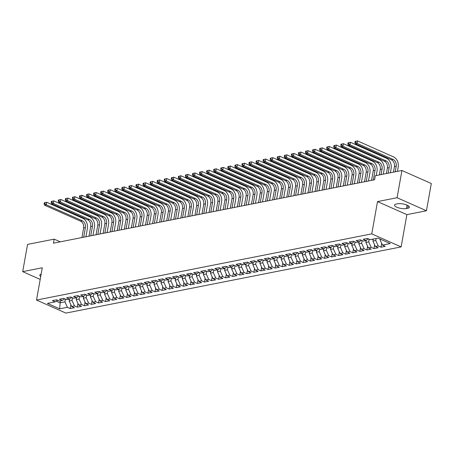 <?xml version="1.0" encoding="UTF-8"?>
<svg xmlns="http://www.w3.org/2000/svg" width="454" height="454" viewBox="0 0 454 454"><rect width="100%" height="100%" fill="white"/><g stroke="black" fill="none" stroke-linecap="round" stroke-linejoin="round"><path stroke-width="0.68" d="M426.448 210.764L397.08 197.723L377.512 201.587L406.88 214.629L426.448 210.764L431.3 183.529L401.932 170.488L375.299 175.743L374.584 179.778L53.464 243.179L54.179 239.144L27.552 244.4L22.7 271.64L40.196 279.409M406.88 214.629L401.132 246.908L65.887 313.095L36.519 300.054L371.764 233.867L401.132 246.908M60.365 300.849L59.644 308.834L67.413 307.296L70.234 308.55L74.473 307.71L71.653 306.461L74.479 305.905L77.293 307.154L81.533 306.319L78.718 305.065L81.544 304.509L84.359 305.758L88.598 304.923L85.778 303.669L88.604 303.113L91.424 304.367L95.663 303.527L92.843 302.279L95.669 301.717L98.49 302.971L102.723 302.131L99.908 300.883L102.735 300.327L105.549 301.575L109.789 300.741L106.974 299.487L109.794 298.931L112.615 300.179L116.854 299.345L114.033 298.091L116.86 297.535L119.68 298.789L123.919 297.949L121.099 296.7L123.925 296.139L126.74 297.393L130.979 296.553L128.164 295.304L130.99 294.748L133.805 295.997L138.044 295.162L135.224 293.908L138.05 293.352L140.871 294.601L145.11 293.766L142.289 292.512L145.115 291.956L147.936 293.21L152.169 292.37L149.355 291.122L152.181 290.56L154.996 291.814L159.235 290.974L156.42 289.726L159.241 289.17L162.061 290.418L166.3 289.584L163.48 288.33L166.306 287.774L169.126 289.022L173.366 288.188L170.545 286.934L173.371 286.378L176.186 287.632L180.425 286.792L177.61 285.543L180.437 284.981L183.251 286.236L187.491 285.396L184.67 284.147L187.496 283.591L190.317 284.84L194.556 284.005L191.736 282.751L194.562 282.195L197.382 283.444L201.616 282.609L198.801 281.355L201.627 280.799L204.442 282.053L208.681 281.213L205.866 279.965L208.687 279.403L211.507 280.657L215.746 279.817L212.926 278.569L215.752 278.013L218.573 279.261L222.812 278.427L219.991 277.173L222.818 276.617L225.632 277.865L229.872 277.031L227.057 275.777L229.883 275.22L232.698 276.475L236.937 275.635L234.116 274.386L236.943 273.824L239.763 275.079L244.002 274.239L241.182 272.99L244.008 272.434L246.828 273.683L251.062 272.848L248.247 271.594L251.073 271.038L253.888 272.286L258.127 271.452L255.313 270.198L258.133 269.642L260.954 270.896L265.193 270.056L262.372 268.808L265.198 268.246L268.019 269.5L272.258 268.66L269.438 267.412L272.264 266.856L275.079 268.104L279.318 267.27L276.503 266.016L279.329 265.459L282.144 266.708L286.383 265.874L283.563 264.62L286.389 264.063L289.209 265.318L293.449 264.478L290.628 263.229L293.454 262.667L296.275 263.922L300.508 263.082L297.693 261.833L300.52 261.277L303.334 262.526L307.574 261.691L304.759 260.437L307.579 259.881L310.4 261.129L314.639 260.295L311.819 259.041L314.645 258.485L317.465 259.739L321.704 258.899L318.884 257.651L321.71 257.089L324.525 258.343L328.764 257.503L325.949 256.255L328.775 255.698L331.59 256.947L335.829 256.113L333.009 254.859L335.835 254.302L338.656 255.551L342.895 254.717L340.074 253.463L342.901 252.906L345.721 254.161L349.955 253.321L347.14 252.072L349.966 251.51L352.781 252.764L357.02 251.925L354.205 250.676L357.026 250.12L359.846 251.368L364.085 250.534L361.265 249.28L364.091 248.724L366.911 249.972L371.151 249.138L368.33 247.884L371.156 247.328L373.971 248.582L378.21 247.742L375.396 246.494L378.222 245.932L381.037 247.186L385.276 246.346L382.455 245.098L380.004 239.65L380.985 239.457M59.644 308.834L47.42 303.403L55.189 301.87L57.624 300.23M382.455 245.098L390.23 243.565L378.006 238.134L370.231 239.667L367.417 238.418L363.177 239.252L365.998 240.507L363.172 241.063L360.351 239.814L356.112 240.648L358.932 241.903L356.106 242.459L353.286 241.205L349.052 242.044L351.867 243.293L349.041 243.855L346.226 242.601L341.987 243.44L344.802 244.689L341.981 245.245L339.161 243.997L334.921 244.831L337.742 246.085L334.916 246.641L332.095 245.393L327.856 246.227L330.677 247.481L327.85 248.037L325.036 246.783L320.796 247.623L323.611 248.871L320.785 249.433L317.97 248.179L313.731 249.019L316.551 250.268L313.725 250.824L310.905 249.575L306.666 250.409L309.486 251.664L306.66 252.22L303.839 250.971L299.606 251.805L302.421 253.06L299.595 253.616L296.78 252.362L292.541 253.201L295.355 254.45L292.535 255.012L289.714 253.758L285.475 254.598L288.296 255.846L285.47 256.402L282.649 255.154L278.41 255.988L281.23 257.242L278.404 257.798L275.589 256.55L271.35 257.384L274.165 258.638L271.339 259.194L268.524 257.94L264.285 258.78L267.105 260.029L264.279 260.59L261.459 259.336L257.219 260.176L260.04 261.425L257.214 261.981L254.393 260.732L250.16 261.566L252.974 262.821L250.148 263.377L247.334 262.128L243.094 262.962L245.909 264.217L243.089 264.773L240.268 263.519L236.029 264.359L238.849 265.607L236.023 266.169L233.203 264.915L228.964 265.755L231.784 267.003L228.958 267.559L226.143 266.311L221.904 267.145L224.719 268.399L221.893 268.955L219.078 267.707L214.838 268.541L217.659 269.795L214.833 270.351L212.012 269.097L207.773 269.937L210.594 271.186L207.767 271.747L204.947 270.493L200.713 271.333L203.528 272.582L200.702 273.138L197.887 271.889L193.648 272.723L196.463 273.978L193.642 274.534L190.822 273.285L186.583 274.12L189.403 275.374L186.577 275.93L183.757 274.676L179.517 275.516L182.338 276.764L179.512 277.326L176.697 276.072L172.458 276.912L175.272 278.16L172.446 278.716L169.631 277.468L165.392 278.302L168.213 279.556L165.387 280.112L162.566 278.864L158.327 279.698L161.147 280.952L158.321 281.508L155.501 280.254L151.267 281.094L154.082 282.343L151.256 282.904L148.441 281.65L144.202 282.49L147.017 283.739L144.196 284.295L141.376 283.046L137.136 283.881L139.957 285.135L137.131 285.691L134.31 284.442L130.071 285.277L132.891 286.531L130.065 287.087L127.251 285.833L123.011 286.673L125.826 287.921L123 288.483L120.185 287.229L115.946 288.069L118.766 289.317L115.94 289.873L113.12 288.625L108.881 289.459L111.701 290.713L108.875 291.269L106.054 290.021L101.821 290.855L104.636 292.109L101.809 292.665L98.995 291.411L94.755 292.251L97.57 293.5L94.75 294.061L91.929 292.807L87.69 293.647L90.511 294.896L87.684 295.452L84.864 294.203L80.625 295.038L83.445 296.292L80.619 296.848L77.804 295.599L73.565 296.434L76.38 297.688L73.554 298.244L70.739 296.99L66.5 297.83L69.32 299.078L66.494 299.64L63.674 298.386L59.434 299.226L62.255 300.474L59.429 301.03L56.608 299.782L52.375 300.616L55.189 301.87M376.116 238.509L375.764 240.489L372.938 241.046L373.29 239.065M378.222 245.932L375.764 240.489M375.396 246.494L372.938 241.046M369.176 239.201L368.699 241.886L365.873 242.442L366.247 240.336M371.156 247.328L368.699 241.886M368.33 247.884L365.873 242.442M365.998 240.507L368.427 238.866M362.116 240.597L361.634 243.276L358.808 243.838L359.188 241.732M364.091 248.724L361.634 243.276M361.265 249.28L358.808 243.838M358.932 241.903L361.361 240.262M355.051 241.988L354.574 244.672L351.748 245.228L352.122 243.123M357.026 250.12L354.574 244.672M354.205 250.676L351.748 245.228M351.867 243.293L354.302 241.659M347.985 243.384L347.509 246.068L344.682 246.624L345.057 244.519M349.966 251.51L347.509 246.068M347.14 252.072L344.682 246.624M344.802 244.689L347.236 243.049M340.92 244.78L340.443 247.464L337.617 248.02L337.992 245.915M342.901 252.906L340.443 247.464M340.074 253.463L337.617 248.02M337.742 246.085L340.171 244.445M333.86 246.176L333.384 248.854L330.557 249.416L330.932 247.311M335.835 254.302L333.384 248.854M333.009 254.859L330.557 249.416M330.677 247.481L333.105 245.841M326.795 247.566L326.318 250.25L323.492 250.807L323.867 248.701M328.775 255.698L326.318 250.25M325.949 256.255L323.492 250.807M323.611 248.871L326.046 247.237M319.729 248.962L319.253 251.647L316.427 252.203L316.801 250.097M321.71 257.089L319.253 251.647M318.884 257.651L316.427 252.203M316.551 250.268L318.98 248.627M312.67 250.358L312.187 253.043L309.361 253.599L309.741 251.493M314.645 258.485L312.187 253.043M311.819 259.041L309.361 253.599M309.486 251.664L311.915 250.023M305.604 251.754L305.128 254.433L302.302 254.995L302.676 252.884M307.579 259.881L305.128 254.433M304.759 260.437L302.302 254.995M302.421 253.06L304.855 251.42M298.539 253.145L298.062 255.829L295.236 256.385L295.611 254.28M300.52 261.277L298.062 255.829M297.693 261.833L295.236 256.385M295.355 254.45L297.79 252.816M291.474 254.541L290.997 257.225L288.171 257.781L288.545 255.676M293.454 262.667L290.997 257.225M290.628 263.229L288.171 257.781M288.296 255.846L290.725 254.206M284.414 255.937L283.937 258.621L281.111 259.177L281.486 257.072M286.389 264.063L283.937 258.621M283.563 264.62L281.111 259.177M281.23 257.242L283.659 255.602M277.349 257.333L276.872 260.011L274.046 260.573L274.42 258.462M279.329 265.459L276.872 260.011M276.503 266.016L274.046 260.573M274.165 258.638L276.599 256.998M270.283 258.723L269.807 261.408L266.98 261.964L267.355 259.858M272.264 266.856L269.807 261.408M269.438 267.412L266.98 261.964M267.105 260.029L269.534 258.394M263.224 260.119L262.741 262.804L259.915 263.36L260.295 261.254M265.198 268.246L262.741 262.804M262.372 268.808L259.915 263.36M260.04 261.425L262.469 259.784M256.158 261.515L255.681 264.2L252.855 264.756L253.23 262.65M258.133 269.642L255.681 264.2M255.313 270.198L252.855 264.756M252.974 262.821L255.409 261.181M249.093 262.911L248.616 265.59L245.79 266.152L246.164 264.041M251.073 271.038L248.616 265.59M248.247 271.594L245.79 266.152M245.909 264.217L248.344 262.577M242.027 264.302L241.551 266.986L238.725 267.542L239.099 265.437M244.008 272.434L241.551 266.986M241.182 272.99L238.725 267.542M238.849 265.607L241.278 263.973M234.968 265.698L234.485 268.382L231.665 268.938L232.039 266.833M236.943 273.824L234.485 268.382M234.116 274.386L231.665 268.938M231.784 267.003L234.213 265.363M227.902 267.094L227.426 269.778L224.599 270.334L224.974 268.229M229.883 275.22L227.426 269.778M227.057 275.777L224.599 270.334M224.719 268.399L227.153 266.759M220.837 268.484L220.36 271.169L217.534 271.73L217.909 269.619M222.818 276.617L220.36 271.169M219.991 277.173L217.534 271.73M217.659 269.795L220.088 268.155M213.777 269.88L213.295 272.565L210.469 273.121L210.849 271.015M215.752 278.013L213.295 272.565M212.926 278.569L210.469 273.121M210.594 271.186L213.022 269.551M206.712 271.276L206.235 273.961L203.409 274.517L203.784 272.411M208.687 279.403L206.235 273.961M205.866 279.965L203.409 274.517M203.528 272.582L205.963 270.942M199.647 272.672L199.17 275.357L196.344 275.913L196.718 273.807M201.627 280.799L199.17 275.357M198.801 281.355L196.344 275.913M196.463 273.978L198.897 272.338M192.581 274.063L192.104 276.747L189.278 277.309L189.653 275.198M194.562 282.195L192.104 276.747M191.736 282.751L189.278 277.309M189.403 275.374L191.832 273.734M185.521 275.459L185.039 278.143L182.219 278.699L182.593 276.594M187.496 283.591L185.039 278.143M184.67 284.147L182.219 278.699M182.338 276.764L184.767 275.124M178.456 276.855L177.979 279.539L175.153 280.095L175.528 277.99M180.437 284.981L177.979 279.539M177.61 285.543L175.153 280.095M175.272 278.16L177.707 276.52M171.391 278.251L170.914 280.935L168.088 281.491L168.462 279.386M173.371 286.378L170.914 280.935M170.545 286.934L168.088 281.491M168.213 279.556L170.642 277.916M164.331 279.641L163.849 282.326L161.022 282.887L161.403 280.776M166.306 287.774L163.849 282.326M163.48 288.33L161.022 282.887M161.147 280.952L163.576 279.312M157.266 281.037L156.789 283.722L153.963 284.278L154.337 282.172M159.241 289.17L156.789 283.722M156.42 289.726L153.963 284.278M154.082 282.343L156.517 280.703M150.2 282.433L149.724 285.118L146.897 285.674L147.272 283.568M152.181 290.56L149.724 285.118M149.355 291.122L146.897 285.674M147.017 283.739L149.451 282.099M143.135 283.829L142.658 286.514L139.832 287.07L140.207 284.964M145.115 291.956L142.658 286.514M142.289 292.512L139.832 287.07M139.957 285.135L142.386 283.495M136.075 285.22L135.593 287.904L132.772 288.466L133.147 286.355M138.05 293.352L135.593 287.904M135.224 293.908L132.772 288.466M132.891 286.531L135.32 284.891M129.01 286.616L128.533 289.3L125.707 289.856L126.081 287.751M130.99 294.748L128.533 289.3M128.164 295.304L125.707 289.856M125.826 287.921L128.261 286.281M121.944 288.012L121.468 290.696L118.642 291.252L119.016 289.147M123.925 296.139L121.468 290.696M121.099 296.7L118.642 291.252M118.766 289.317L121.195 287.677M114.885 289.408L114.402 292.092L111.576 292.648L111.956 290.543M116.86 297.535L114.402 292.092M114.033 298.091L111.576 292.648M111.701 290.713L114.13 289.073M107.819 290.798L107.343 293.483L104.516 294.044L104.891 291.933M109.794 298.931L107.343 293.483M106.974 299.487L104.516 294.044M104.636 292.109L107.07 290.469M100.754 292.194L100.277 294.879L97.451 295.435L97.826 293.329M102.735 300.327L100.277 294.879M99.908 300.883L97.451 295.435M97.57 293.5L100.005 291.86M93.689 293.59L93.212 296.275L90.386 296.831L90.76 294.725M95.669 301.717L93.212 296.275M92.843 302.279L90.386 296.831M90.511 294.896L92.939 293.256M86.629 294.986L86.147 297.671L83.326 298.227L83.701 296.121M88.604 303.113L86.147 297.671M85.778 303.669L83.326 298.227M83.445 296.292L85.874 294.652M79.563 296.377L79.087 299.061L76.261 299.623L76.635 297.512M81.544 304.509L79.087 299.061M78.718 305.065L76.261 299.623M76.38 297.688L78.814 296.048M72.498 297.773L72.021 300.457L69.195 301.013L69.57 298.908M74.479 305.905L72.021 300.457M71.653 306.461L69.195 301.013M69.32 299.078L71.749 297.438M65.438 299.169L64.956 301.853L60.013 302.829L56.245 301.155M67.413 307.296L64.956 301.853M62.255 300.474L64.684 298.834M397.08 197.723L401.932 170.488M36.519 300.054L42.267 267.775L22.7 271.64M377.512 201.587L371.764 233.867M60.251 241.84L54.179 239.144M380.106 239.071L380.004 239.65M41.127 274.171A6.895 2.134 -169.9 0 0 39.776 275.135A6.895 2.134 -169.9 0 0 40.712 276.509M407.664 208.312A6.895 2.134 -169.9 0 0 409.372 207.268A6.895 2.134 -169.9 0 0 405.172 204.47A6.895 2.134 -169.9 0 0 397.5 203.801L396.229 204.056A6.895 2.134 -169.9 0 0 394.52 205.1A6.895 2.134 -169.9 0 0 398.714 207.898A6.895 2.134 -169.9 0 0 406.387 208.568L407.664 208.312L408.129 205.696M70.234 308.55L70.903 304.793M77.293 307.154L77.963 303.397M84.359 305.758L85.029 302.006M91.424 304.367L92.094 300.61M98.49 302.971L99.154 299.214M105.549 301.575L106.219 297.818M112.615 300.179L113.284 296.428M119.68 298.789L120.35 295.032M126.74 297.393L127.409 293.636M133.805 295.997L134.475 292.24M140.871 294.601L141.54 290.849M147.936 293.21L148.6 289.453M154.996 291.814L155.665 288.057M162.061 290.418L162.731 286.661M169.126 289.022L169.796 285.271M176.186 287.632L176.856 283.875M183.251 286.236L183.921 282.479M190.317 284.84L190.986 281.088M197.382 283.444L198.046 279.692M204.442 282.053L205.112 278.296M211.507 280.657L212.177 276.9M218.573 279.261L219.242 275.51M225.632 277.865L226.302 274.114M232.698 276.475L233.367 272.718M239.763 275.079L240.433 271.322M246.828 273.683L247.492 269.931M253.888 272.286L254.558 268.535M260.954 270.896L261.623 267.139M268.019 269.5L268.689 265.743M275.079 268.104L275.748 264.353M282.144 266.708L282.814 262.957M289.209 265.318L289.879 261.561M296.275 263.922L296.939 260.165M303.334 262.526L304.004 258.774M310.4 261.129L311.069 257.378M317.465 259.739L318.135 255.982M324.525 258.343L325.195 254.586M331.59 256.947L332.26 253.196M338.656 255.551L339.325 251.8M345.721 254.161L346.385 250.404M352.781 252.764L353.45 249.008M359.846 251.368L360.516 247.617M366.911 249.972L367.581 246.221M373.971 248.582L374.641 244.825M381.037 247.186L381.706 243.429M69.456 299.566L68.327 299.288A2.855 2.122 -101.2 0 1 68.304 299.277M44.305 202.807L44.123 203.818L44.833 203.676L45.008 202.666L44.305 202.807L46.705 202.263L82.781 218.283A8.081 6.015 -101.2 0 1 87.389 228.493L85.914 236.772M81.93 237.561L83.638 227.959A5.386 4.007 78.8 0 0 80.568 221.155L44.492 205.134L46.257 204.788L44.833 203.676M83.695 237.209L85.403 227.613A5.386 4.007 78.8 0 0 82.333 220.809L46.257 204.788L46.705 202.263L45.008 202.666M44.123 203.818L44.492 205.134M76.516 298.17L75.387 297.892A2.855 2.122 -101.2 0 1 75.37 297.886M51.364 201.411L51.189 202.422L51.892 202.28L52.074 201.275L51.364 201.411L53.771 200.872L89.847 216.893A8.081 6.015 -101.2 0 1 94.455 227.102L92.979 235.376M88.99 236.165L90.704 226.569A5.386 4.007 78.8 0 0 87.633 219.759L51.557 203.738L53.322 203.392L51.892 202.28M90.76 235.813L92.468 226.217A5.386 4.007 78.8 0 0 89.398 219.413L53.322 203.392L53.771 200.872L52.074 201.275M51.189 202.422L51.557 203.738M83.581 296.78L82.452 296.502A2.855 2.122 -101.2 0 1 82.435 296.49M58.43 200.015L58.254 201.026L58.958 200.889L59.139 199.879L58.43 200.015L60.836 199.476L96.912 215.497A8.081 6.015 -101.2 0 1 101.514 225.706L100.039 233.986M96.055 234.769L97.763 225.173A5.386 4.007 78.8 0 0 94.693 218.368L58.617 202.348L60.382 201.996L58.958 200.889M97.82 234.423L99.534 224.826A5.386 4.007 78.8 0 0 96.464 218.016L60.382 201.996L60.836 199.476L59.139 199.879M58.254 201.026L58.617 202.348M90.647 295.384L89.517 295.106A2.855 2.122 -101.2 0 1 89.5 295.094M65.495 198.625L65.314 199.635L66.023 199.493L66.199 198.483L65.495 198.625L67.896 198.08L103.972 214.101A8.081 6.015 -101.2 0 1 108.58 224.31L107.104 232.59M103.12 233.373L104.829 223.777A5.386 4.007 78.8 0 0 101.758 216.972L65.682 200.952L67.447 200.606L66.023 199.493M104.885 233.027L106.594 223.43A5.386 4.007 78.8 0 0 103.523 216.62L67.447 200.606L67.896 198.08L66.199 198.483M65.314 199.635L65.682 200.952M97.706 293.988L96.583 293.71A2.855 2.122 -101.2 0 1 96.56 293.698M72.561 197.229L72.379 198.239L73.083 198.097L73.264 197.087L72.561 197.229L74.961 196.684L111.037 212.705A8.081 6.015 -101.2 0 1 115.645 222.914L114.17 231.194M110.186 231.983L111.894 222.381A5.386 4.007 78.8 0 0 108.824 215.576L72.748 199.556L74.513 199.21L73.083 198.097M111.951 231.631L113.659 222.034A5.386 4.007 78.8 0 0 110.589 215.23L74.513 199.21L74.961 196.684L73.264 197.087M72.379 198.239L72.748 199.556M104.772 292.592L103.643 292.314A2.855 2.122 -101.2 0 1 103.626 292.308M79.62 195.833L79.444 196.843L80.148 196.701L80.33 195.697L79.62 195.833L82.026 195.294L118.102 211.314A8.081 6.015 -101.2 0 1 122.705 221.524L121.235 229.798M117.245 230.587L118.959 220.99A5.386 4.007 78.8 0 0 115.889 214.18L79.808 198.165L81.578 197.813L80.148 196.701M119.016 230.235L120.724 220.638A5.386 4.007 78.8 0 0 117.654 213.834L81.578 197.813L82.026 195.294L80.33 195.697M79.444 196.843L79.808 198.165M111.837 291.201L110.708 290.923A2.855 2.122 -101.2 0 1 110.691 290.912M86.686 194.443L86.504 195.447L87.213 195.311L87.395 194.301L86.686 194.443L89.086 193.898L125.168 209.918A8.081 6.015 -101.2 0 1 129.77 220.128L128.295 228.407M124.311 229.191L126.019 219.594A5.386 4.007 78.8 0 0 122.949 212.79L86.873 196.769L88.638 196.417L87.213 195.311M126.076 228.844L127.784 219.248A5.386 4.007 78.8 0 0 124.714 212.438L88.638 196.417L89.086 193.898L87.395 194.301M86.504 195.447L86.873 196.769M118.903 289.805L117.773 289.527A2.855 2.122 -101.2 0 1 117.751 289.516M93.751 193.046L93.569 194.057L94.279 193.915L94.455 192.905L93.751 193.046L96.152 192.502L132.227 208.522A8.081 6.015 -101.2 0 1 136.836 218.732L135.36 227.011M131.376 227.794L133.084 218.198A5.386 4.007 78.8 0 0 130.014 211.394L93.938 195.373L95.703 195.027L94.279 193.915M133.141 227.448L134.849 217.852A5.386 4.007 78.8 0 0 131.779 211.042L95.703 195.027L96.152 192.502L94.455 192.905M93.569 194.057L93.938 195.373M124.833 288.131A2.855 2.122 -101.2 0 1 124.816 288.12L125.962 288.409M100.816 191.65L100.635 192.661L101.338 192.519L101.52 191.509L100.816 191.65L103.217 191.106L139.293 207.126A8.081 6.015 -101.2 0 1 143.901 217.335L142.425 225.615M138.436 226.404L140.15 216.802A5.386 4.007 78.8 0 0 137.08 209.998L101.004 193.977L102.769 193.631L101.338 192.519M140.207 226.052L141.915 216.456A5.386 4.007 78.8 0 0 138.845 209.652L102.769 193.631L103.217 191.106L101.52 191.509M100.635 192.661L101.004 193.977M131.898 286.735A2.855 2.122 -101.2 0 1 131.881 286.729L133.028 287.013M107.876 190.254L107.7 191.265L108.404 191.123L108.585 190.118L107.876 190.254L110.282 189.715L146.358 205.736A8.081 6.015 -101.2 0 1 150.961 215.945L149.485 224.219M145.501 225.008L147.209 215.412A5.386 4.007 78.8 0 0 144.139 208.602L108.063 192.587L109.828 192.235L108.404 191.123M147.266 224.656L148.98 215.06A5.386 4.007 78.8 0 0 145.91 208.255L109.828 192.235L110.282 189.715L108.585 190.118M107.7 191.265L108.063 192.587M138.964 285.345A2.855 2.122 -101.2 0 1 138.947 285.333L140.093 285.623M114.941 188.864L114.76 189.868L115.469 189.732L115.645 188.722L114.941 188.864L117.342 188.319L153.418 204.34A8.081 6.015 -101.2 0 1 158.026 214.549L156.551 222.829M152.567 223.612L154.275 214.016A5.386 4.007 78.8 0 0 151.205 207.211L115.129 191.191L116.894 190.839L115.469 189.732M154.332 223.266L156.04 213.669A5.386 4.007 78.8 0 0 152.97 206.859L116.894 190.839L117.342 188.319L115.645 188.722M114.76 189.868L115.129 191.191M146.029 283.949A2.855 2.122 -101.2 0 1 146.006 283.937L147.153 284.227M122.007 187.468L121.825 188.478L122.529 188.336L122.711 187.326L122.007 187.468L124.407 186.923L160.483 202.944A8.081 6.015 -101.2 0 1 165.091 213.153L163.616 221.433M159.632 222.216L161.34 212.62A5.386 4.007 78.8 0 0 158.27 205.815L122.194 189.795L123.959 189.449L122.529 188.336M161.397 221.87L163.105 212.273A5.386 4.007 78.8 0 0 160.035 205.463L123.959 189.449L124.407 186.923L122.711 187.326M121.825 188.478L122.194 189.795M153.089 282.553A2.855 2.122 -101.2 0 1 153.072 282.547L154.218 282.831M129.067 186.072L128.891 187.082L129.594 186.94L129.776 185.93L129.067 186.072L131.473 185.527L167.549 201.548A8.081 6.015 -101.2 0 1 172.151 211.757L170.681 220.037M166.692 220.826L168.406 211.224A5.386 4.007 78.8 0 0 165.335 204.419L129.254 188.399L131.024 188.052L129.594 186.94M168.462 220.474L170.171 210.877A5.386 4.007 78.8 0 0 167.1 204.073L131.024 188.052L131.473 185.527L129.776 185.93M128.891 187.082L129.254 188.399M161.284 281.435L160.154 281.157A2.855 2.122 -101.2 0 1 160.137 281.151M136.132 184.676L135.95 185.686L136.66 185.544L136.841 184.54L136.132 184.676L138.532 184.137L174.614 200.157A8.081 6.015 -101.2 0 1 179.216 210.367L177.741 218.641M173.757 219.43L175.465 209.833A5.386 4.007 78.8 0 0 172.395 203.023L136.319 187.008L138.084 186.656L136.66 185.544M175.522 219.083L177.23 209.481A5.386 4.007 78.8 0 0 174.16 202.677L138.084 186.656L138.532 184.137L136.841 184.54M135.95 185.686L136.319 187.008M168.349 280.044L167.22 279.766A2.855 2.122 -101.2 0 1 167.197 279.755M143.197 183.285L143.016 184.29L143.725 184.154L143.901 183.144L143.197 183.285L145.598 182.741L181.674 198.761A8.081 6.015 -101.2 0 1 186.282 208.971L184.806 217.25M180.823 218.034L182.531 208.437A5.386 4.007 78.8 0 0 179.461 201.633L143.385 185.612L145.149 185.26L143.725 184.154M182.587 217.687L184.296 208.091A5.386 4.007 78.8 0 0 181.225 201.281L145.149 185.26L145.598 182.741L143.901 183.144M143.016 184.29L143.385 185.612M175.409 278.648L174.279 278.37A2.855 2.122 -101.2 0 1 174.262 278.359M150.263 181.889L150.081 182.9L150.785 182.758L150.966 181.748L150.263 181.889L152.663 181.345L188.739 197.365A8.081 6.015 -101.2 0 1 193.347 207.574L191.872 215.854M187.882 216.637L189.596 207.041A5.386 4.007 78.8 0 0 186.526 200.237L150.45 184.216L152.215 183.87L150.785 182.758M189.653 216.291L191.361 206.695A5.386 4.007 78.8 0 0 188.291 199.885L152.215 183.87L152.663 181.345L150.966 181.748M150.081 182.9L150.45 184.216M182.474 277.252L181.345 276.974A2.855 2.122 -101.2 0 1 181.328 276.968M157.322 180.493L157.146 181.504L157.85 181.362L158.032 180.352L157.322 180.493L159.729 179.949L195.805 195.969A8.081 6.015 -101.2 0 1 200.407 206.178L198.931 214.458M194.948 215.247L196.656 205.651A5.386 4.007 78.8 0 0 193.586 198.841L157.51 182.82L159.275 182.474L157.85 181.362M196.713 214.895L198.426 205.299A5.386 4.007 78.8 0 0 195.356 198.494L159.275 182.474L159.729 179.949L158.032 180.352M157.146 181.504L157.51 182.82M189.539 275.856L188.41 275.578A2.855 2.122 -101.2 0 1 188.393 275.572M164.388 179.097L164.206 180.107L164.916 179.966L165.091 178.961L164.388 179.097L166.788 178.558L202.864 194.579A8.081 6.015 -101.2 0 1 207.472 204.788L205.997 213.062M202.013 213.851L203.721 204.255A5.386 4.007 78.8 0 0 200.651 197.445L164.575 181.43L166.34 181.078L164.916 179.966M203.778 213.505L205.486 203.903A5.386 4.007 78.8 0 0 202.416 197.098L166.34 181.078L166.788 178.558L165.091 178.961M164.206 180.107L164.575 181.43M196.599 274.466L195.475 274.188A2.855 2.122 -101.2 0 1 195.453 274.176M171.453 177.707L171.272 178.711L171.975 178.575L172.157 177.565L171.453 177.707L173.854 177.162L209.93 193.183A8.081 6.015 -101.2 0 1 214.538 203.392L213.062 211.672M209.078 212.455L210.787 202.859A5.386 4.007 78.8 0 0 207.716 196.054L171.64 180.034L173.405 179.682L171.975 178.575M210.843 212.109L212.551 202.512A5.386 4.007 78.8 0 0 209.481 195.702L173.405 179.682L173.854 177.162L172.157 177.565M171.272 178.711L171.64 180.034M203.664 273.07L202.535 272.792A2.855 2.122 -101.2 0 1 202.518 272.78M178.513 176.311L178.337 177.321L179.041 177.179L179.222 176.169L178.513 176.311L180.919 175.766L216.995 191.787A8.081 6.015 -101.2 0 1 221.597 201.996L220.128 210.276M216.138 211.059L217.852 201.463A5.386 4.007 78.8 0 0 214.782 194.658L178.7 178.638L180.471 178.291L179.041 177.179M217.909 210.713L219.617 201.116A5.386 4.007 78.8 0 0 216.547 194.306L180.471 178.291L180.919 175.766L179.222 176.169M178.337 177.321L178.7 178.638M210.73 271.674L209.6 271.396A2.855 2.122 -101.2 0 1 209.583 271.39M185.578 174.915L185.397 175.925L186.106 175.783L186.288 174.773L185.578 174.915L187.979 174.37L224.06 190.391A8.081 6.015 -101.2 0 1 228.663 200.6L227.187 208.88M223.203 209.669L224.912 200.072A5.386 4.007 78.8 0 0 221.841 193.262L185.765 177.242L187.53 176.895L186.106 175.783M224.968 209.317L226.677 199.72A5.386 4.007 78.8 0 0 223.606 192.916L187.53 176.895L187.979 174.37L186.288 174.773M185.397 175.925L185.765 177.242M217.795 270.278L216.666 269.999A2.855 2.122 -101.2 0 1 216.643 269.994M192.644 173.519L192.462 174.529L193.171 174.387L193.347 173.383L192.644 173.519L195.044 172.98L231.12 189A8.081 6.015 -101.2 0 1 235.728 199.21L234.253 207.484M230.269 208.273L231.977 198.676A5.386 4.007 78.8 0 0 228.907 191.866L192.831 175.851L194.596 175.499L193.171 174.387M232.034 207.926L233.742 198.324A5.386 4.007 78.8 0 0 230.672 191.52L194.596 175.499L195.044 172.98L193.347 173.383M192.462 174.529L192.831 175.851M224.855 268.887L223.726 268.609A2.855 2.122 -101.2 0 1 223.708 268.598M199.709 172.128L199.527 173.133L200.231 172.997L200.413 171.987L199.709 172.128L202.109 171.584L238.185 187.604A8.081 6.015 -101.2 0 1 242.794 197.813L241.318 206.093M237.328 206.876L239.042 197.28A5.386 4.007 78.8 0 0 235.972 190.476L199.896 174.455L201.661 174.103L200.231 172.997M239.099 206.53L240.807 196.934A5.386 4.007 78.8 0 0 237.737 190.124L201.661 174.103L202.109 171.584L200.413 171.987M199.527 173.133L199.896 174.455M231.92 267.491L230.791 267.213A2.855 2.122 -101.2 0 1 230.774 267.202M206.769 170.732L206.593 171.743L207.296 171.601L207.478 170.591L206.769 170.732L209.175 170.188L245.251 186.208A8.081 6.015 -101.2 0 1 249.853 196.417L248.378 204.697M244.394 205.48L246.102 195.884A5.386 4.007 78.8 0 0 243.032 189.08L206.956 173.059L208.721 172.713L207.296 171.601M246.159 205.134L247.873 195.538A5.386 4.007 78.8 0 0 244.802 188.728L208.721 172.713L209.175 170.188L207.478 170.591M206.593 171.743L206.956 173.059M238.986 266.095L237.856 265.817A2.855 2.122 -101.2 0 1 237.839 265.811M213.834 169.336L213.652 170.346L214.362 170.205L214.538 169.194L213.834 169.336L216.235 168.792L252.311 184.812A8.081 6.015 -101.2 0 1 256.919 195.021L255.443 203.301M251.459 204.09L253.167 194.494A5.386 4.007 78.8 0 0 250.097 187.684L214.021 171.663L215.786 171.317L214.362 170.205M253.224 203.738L254.932 194.142A5.386 4.007 78.8 0 0 251.862 187.337L215.786 171.317L216.235 168.792L214.538 169.194M213.652 170.346L214.021 171.663M246.045 264.699L244.922 264.421A2.855 2.122 -101.2 0 1 244.899 264.415M220.899 167.94L220.718 168.95L221.421 168.809L221.603 167.804L220.899 167.94L223.3 167.401L259.376 183.422A8.081 6.015 -101.2 0 1 263.984 193.631L262.508 201.905M258.525 202.694L260.233 193.098A5.386 4.007 78.8 0 0 257.163 186.288L221.087 170.273L222.852 169.921L221.421 168.809M260.29 202.348L261.998 192.746A5.386 4.007 78.8 0 0 258.928 185.941L222.852 169.921L223.3 167.401L221.603 167.804M220.718 168.95L221.087 170.273M253.111 263.309L251.981 263.031A2.855 2.122 -101.2 0 1 251.964 263.019M227.959 166.55L227.783 167.554L228.487 167.418L228.668 166.408L227.959 166.55L230.365 166.005L266.441 182.026A8.081 6.015 -101.2 0 1 271.044 192.235L269.574 200.515M265.584 201.298L267.298 191.702A5.386 4.007 78.8 0 0 264.228 184.897L228.146 168.877L229.917 168.525L228.487 167.418M267.355 200.952L269.063 191.355A5.386 4.007 78.8 0 0 265.993 184.545L229.917 168.525L230.365 166.005L228.668 166.408M227.783 167.554L228.146 168.877M260.176 261.913L259.047 261.635A2.855 2.122 -101.2 0 1 259.03 261.623M235.024 165.154L234.843 166.164L235.552 166.022L235.734 165.012L235.024 165.154L237.425 164.609L273.507 180.63A8.081 6.015 -101.2 0 1 278.109 190.839L276.634 199.119M272.65 199.902L274.358 190.305A5.386 4.007 78.8 0 0 271.288 183.501L235.212 167.481L236.977 167.134L235.552 166.022M274.415 199.556L276.123 189.959A5.386 4.007 78.8 0 0 273.053 183.155L236.977 167.134L237.425 164.609L235.734 165.012M234.843 166.164L235.212 167.481M266.112 260.238A2.855 2.122 -101.2 0 1 266.089 260.233L267.241 260.517M242.09 163.758L241.908 164.768L242.618 164.626L242.794 163.616L242.09 163.758L244.49 163.213L280.566 179.234A8.081 6.015 -101.2 0 1 285.174 189.443L283.699 197.723M279.715 198.512L281.423 188.915A5.386 4.007 78.8 0 0 278.353 182.105L242.277 166.085L244.042 165.738L242.618 164.626M281.48 198.16L283.188 188.563A5.386 4.007 78.8 0 0 280.118 181.759L244.042 165.738L244.49 163.213L242.794 163.616M241.908 164.768L242.277 166.085M273.172 258.842A2.855 2.122 -101.2 0 1 273.155 258.837L274.301 259.126M249.155 162.362L248.974 163.372L249.677 163.236L249.859 162.226L249.155 162.362L251.556 161.823L287.632 177.843A8.081 6.015 -101.2 0 1 292.24 188.052L290.764 196.327M286.775 197.115L288.489 187.519A5.386 4.007 78.8 0 0 285.418 180.709L249.342 164.694L251.107 164.342L249.677 163.236M288.545 196.769L290.254 187.167A5.386 4.007 78.8 0 0 287.183 180.363L251.107 164.342L251.556 161.823L249.859 162.226M248.974 163.372L249.342 164.694M280.237 257.452A2.855 2.122 -101.2 0 1 280.22 257.441L281.367 257.73M256.215 160.971L256.039 161.976L256.743 161.84L256.924 160.829L256.215 160.971L258.621 160.427L294.697 176.447A8.081 6.015 -101.2 0 1 299.299 186.656L297.824 194.936M293.84 195.719L295.548 186.123A5.386 4.007 78.8 0 0 292.478 179.319L256.402 163.298L258.167 162.946L256.743 161.84M295.605 195.373L297.319 185.777A5.386 4.007 78.8 0 0 294.249 178.967L258.167 162.946L258.621 160.427L256.924 160.829M256.039 161.976L256.402 163.298M287.303 256.056A2.855 2.122 -101.2 0 1 287.286 256.045L288.432 256.334M263.28 159.575L263.099 160.585L263.808 160.444L263.984 159.433L263.28 159.575L265.681 159.031L301.757 175.051A8.081 6.015 -101.2 0 1 306.365 185.26L304.889 193.54M300.906 194.323L302.614 184.727A5.386 4.007 78.8 0 0 299.544 177.923L263.468 161.902L265.232 161.556L263.808 160.444M302.67 193.977L304.379 184.381A5.386 4.007 78.8 0 0 301.308 177.576L265.232 161.556L265.681 159.031L263.984 159.433M263.099 160.585L263.468 161.902M295.492 254.938L294.368 254.66A2.855 2.122 -101.2 0 1 294.345 254.654M270.346 158.179L270.164 159.189L270.868 159.048L271.049 158.043L270.346 158.179L272.746 157.634L308.822 173.655A8.081 6.015 -101.2 0 1 313.43 183.864L311.955 192.144M307.971 192.933L309.679 183.337A5.386 4.007 78.8 0 0 306.609 176.527L270.533 160.506L272.298 160.16L270.868 159.048M309.736 192.581L311.444 182.985A5.386 4.007 78.8 0 0 308.374 176.18L272.298 160.16L272.746 157.634L271.049 158.043M270.164 159.189L270.533 160.506M302.557 253.548L301.428 253.264A2.855 2.122 -101.2 0 1 301.411 253.258M277.405 156.783L277.229 157.793L277.933 157.657L278.115 156.647L277.405 156.783L279.812 156.244L315.888 172.265A8.081 6.015 -101.2 0 1 320.49 182.474L319.02 190.748M315.031 191.537L316.744 181.941A5.386 4.007 78.8 0 0 313.674 175.131L277.593 159.116L279.363 158.764L277.933 157.657M316.801 191.191L318.509 181.589A5.386 4.007 78.8 0 0 315.439 174.784L279.363 158.764L279.812 156.244L278.115 156.647M277.229 157.793L277.593 159.116M309.622 252.152L308.493 251.874A2.855 2.122 -101.2 0 1 308.476 251.862M284.471 155.393L284.289 156.397L284.998 156.261L285.18 155.251L284.471 155.393L286.871 154.848L322.953 170.869A8.081 6.015 -101.2 0 1 327.555 181.078L326.08 189.358M322.096 190.141L323.804 180.544A5.386 4.007 78.8 0 0 320.734 173.74L284.658 157.72L286.423 157.368L284.998 156.261M323.861 189.795L325.569 180.198A5.386 4.007 78.8 0 0 322.499 173.388L286.423 157.368L286.871 154.848L285.18 155.251M284.289 156.397L284.658 157.72M316.688 250.756L315.558 250.477A2.855 2.122 -101.2 0 1 315.536 250.466M291.536 153.997L291.354 155.007L292.064 154.865L292.24 153.855L291.536 153.997L293.937 153.452L330.013 169.473A8.081 6.015 -101.2 0 1 334.621 179.682L333.145 187.962M329.161 188.751L330.87 179.148A5.386 4.007 78.8 0 0 327.799 172.344L291.723 156.324L293.488 155.977L292.064 154.865M330.926 188.399L332.634 178.802A5.386 4.007 78.8 0 0 329.564 171.998L293.488 155.977L293.937 153.452L292.24 153.855M291.354 155.007L291.723 156.324M323.747 249.359L322.618 249.081A2.855 2.122 -101.2 0 1 322.601 249.076M298.601 152.601L298.42 153.611L299.124 153.469L299.305 152.465L298.601 152.601L301.002 152.062L337.078 168.076A8.081 6.015 -101.2 0 1 341.686 178.286L340.211 186.566M336.221 187.354L337.935 177.758A5.386 4.007 78.8 0 0 334.865 170.948L298.789 154.928L300.554 154.581L299.124 153.469M337.992 187.003L339.7 177.406A5.386 4.007 78.8 0 0 336.63 170.602L300.554 154.581L301.002 152.062L299.305 152.465M298.42 153.611L298.789 154.928M330.813 247.969L329.683 247.685A2.855 2.122 -101.2 0 1 329.666 247.68M305.661 151.205L305.485 152.215L306.189 152.079L306.371 151.069L305.661 151.205L308.067 150.666L344.143 166.686A8.081 6.015 -101.2 0 1 348.746 176.895L347.27 185.17M343.286 185.958L344.995 176.362A5.386 4.007 78.8 0 0 341.924 169.552L305.848 153.537L307.613 153.185L306.189 152.079M345.051 185.612L346.765 176.01A5.386 4.007 78.8 0 0 343.695 169.206L307.613 153.185L308.067 150.666L306.371 151.069M305.485 152.215L305.848 153.537M337.878 246.573L336.749 246.295A2.855 2.122 -101.2 0 1 336.732 246.284M312.727 149.814L312.545 150.819L313.254 150.683L313.43 149.672L312.727 149.814L315.127 149.27L351.203 165.29A8.081 6.015 -101.2 0 1 355.811 175.499L354.336 183.779M350.352 184.562L352.06 174.966A5.386 4.007 78.8 0 0 348.99 168.162L312.914 152.141L314.679 151.789L313.254 150.683M352.117 184.216L353.825 174.62A5.386 4.007 78.8 0 0 350.755 167.81L314.679 151.789L315.127 149.27L313.43 149.672M312.545 150.819L312.914 152.141M344.938 245.177L343.814 244.899A2.855 2.122 -101.2 0 1 343.791 244.888M319.792 148.418L319.61 149.428L320.314 149.287L320.496 148.276L319.792 148.418L322.192 147.873L358.268 163.894A8.081 6.015 -101.2 0 1 362.877 174.103L361.401 182.383M357.417 183.172L359.125 173.57A5.386 4.007 78.8 0 0 356.055 166.766L319.979 150.745L321.744 150.399L320.314 149.287M359.182 182.82L360.89 173.224A5.386 4.007 78.8 0 0 357.82 166.419L321.744 150.399L322.192 147.873L320.496 148.276M319.61 149.428L319.979 150.745M352.003 243.781L350.874 243.503A2.855 2.122 -101.2 0 1 350.857 243.497M326.852 147.022L326.676 148.032L327.379 147.891L327.561 146.886L326.852 147.022L329.258 146.483L365.334 162.498A8.081 6.015 -101.2 0 1 369.936 172.707L368.466 180.987M364.477 181.776L366.191 172.179A5.386 4.007 78.8 0 0 363.121 165.369L327.039 149.349L328.81 149.003L327.379 147.891M366.247 181.424L367.956 171.828A5.386 4.007 78.8 0 0 364.885 165.023L328.81 149.003L329.258 146.483L327.561 146.886M326.676 148.032L327.039 149.349M359.069 242.391L357.939 242.107A2.855 2.122 -101.2 0 1 357.922 242.101M333.917 145.626L333.735 146.636L334.445 146.5L334.626 145.49L333.917 145.626L336.318 145.087L372.399 161.108A8.081 6.015 -101.2 0 1 377.002 171.317L376.247 175.556M371.542 180.38L373.25 170.783A5.386 4.007 78.8 0 0 370.18 163.973L334.104 147.959L335.869 147.607L334.445 146.5M373.307 180.034L375.015 170.432A5.386 4.007 78.8 0 0 371.945 163.627L335.869 147.607L336.318 145.087L334.626 145.49M333.735 146.636L334.104 147.959M366.134 240.995L365.005 240.716A2.855 2.122 -101.2 0 1 364.982 240.705M340.982 144.236L340.801 145.24L341.51 145.104L341.686 144.094L340.982 144.236L343.383 143.691L379.459 159.712A8.081 6.015 -101.2 0 1 384.067 169.921L383.312 174.166M379.323 174.949L380.316 169.387A5.386 4.007 78.8 0 0 377.246 162.583L341.17 146.563L342.935 146.211L341.51 145.104M381.093 174.603L382.081 169.041A5.386 4.007 78.8 0 0 379.011 162.231L342.935 146.211L343.383 143.691L341.686 144.094M340.801 145.24L341.17 146.563M372.064 239.32A2.855 2.122 -101.2 0 1 372.047 239.309L373.194 239.599M348.048 142.84L347.866 143.85L348.57 143.708L348.751 142.698L348.048 142.84L350.448 142.295L386.524 158.315A8.081 6.015 -101.2 0 1 391.132 168.525L390.372 172.77M386.388 173.559L387.381 167.991A5.386 4.007 78.8 0 0 384.311 161.187L348.235 145.167L350 144.82L348.57 143.708M388.153 173.207L389.146 167.645A5.386 4.007 78.8 0 0 386.076 160.841L350 144.82L350.448 142.295L348.751 142.698M347.866 143.85L348.235 145.167M355.107 141.444L354.932 142.454L355.635 142.312L355.817 141.308L355.107 141.444L357.514 140.905L393.59 156.919A8.081 6.015 -101.2 0 1 398.192 167.129L397.437 171.374M393.453 172.162L394.441 166.601A5.386 4.007 78.8 0 0 391.371 159.791L355.295 143.77L357.06 143.424L355.635 142.312M395.218 171.811L396.211 166.249A5.386 4.007 78.8 0 0 393.141 159.445L357.06 143.424L357.514 140.905L355.817 141.308M354.932 142.454L355.295 143.77M407.005 205.123L406.387 208.568M68.384 299.305L69.541 299.072M83.638 227.959L85.403 227.613M80.568 221.155L82.333 220.809M75.443 297.909L76.607 297.682M90.704 226.569L92.468 226.217M87.633 219.759L89.398 219.413M82.509 296.513L83.672 296.286M97.763 225.173L99.534 224.826M94.693 218.368L96.464 218.016M89.574 295.117L90.732 294.89M104.829 223.777L106.594 223.43M101.758 216.972L103.523 216.62M96.64 293.727L97.797 293.494M111.894 222.381L113.659 222.034M108.824 215.576L110.589 215.23M103.699 292.331L104.863 292.104M118.959 220.99L120.724 220.638M115.889 214.18L117.654 213.834M110.765 290.935L111.922 290.708M126.019 219.594L127.784 219.248M122.949 212.79L124.714 212.438M117.83 289.538L118.988 289.312M133.084 218.198L134.849 217.852M130.014 211.394L131.779 211.042M124.89 288.148L126.053 287.915M140.15 216.802L141.915 216.456M137.08 209.998L138.845 209.652M131.955 286.752L133.118 286.525M147.209 215.412L148.98 215.06M144.139 208.602L145.91 208.255M139.02 285.356L140.178 285.129M154.275 214.016L156.04 213.669M151.205 207.211L152.97 206.859M146.086 283.96L147.244 283.733M161.34 212.62L163.105 212.273M158.27 205.815L160.035 205.463M153.146 282.57L154.309 282.337M168.406 211.224L170.171 210.877M165.335 204.419L167.1 204.073M160.211 281.174L161.369 280.947M175.465 209.833L177.23 209.481M172.395 203.023L174.16 202.677M167.276 279.777L168.434 279.55M182.531 208.437L184.296 208.091M179.461 201.633L181.225 201.281M174.336 278.381L175.499 278.154M189.596 207.041L191.361 206.695M186.526 200.237L188.291 199.885M181.401 276.991L182.565 276.758M196.656 205.651L198.426 205.299M193.586 198.841L195.356 198.494M188.467 275.595L189.624 275.368M203.721 204.255L205.486 203.903M200.651 197.445L202.416 197.098M195.532 274.199L196.69 273.972M210.787 202.859L212.551 202.512M207.716 196.054L209.481 195.702M202.592 272.803L203.755 272.576M217.852 201.463L219.617 201.116M214.782 194.658L216.547 194.306M209.657 271.413L210.815 271.18M224.912 200.072L226.677 199.72M221.841 193.262L223.606 192.916M216.723 270.017L217.88 269.789M231.977 198.676L233.742 198.324M228.907 191.866L230.672 191.52M223.782 268.62L224.946 268.393M239.042 197.28L240.807 196.934M235.972 190.476L237.737 190.124M230.848 267.224L232.011 266.997M246.102 195.884L247.873 195.538M243.032 189.08L244.802 188.728M237.913 265.834L239.071 265.601M253.167 194.494L254.932 194.142M250.097 187.684L251.862 187.337M244.978 264.438L246.136 264.211M260.233 193.098L261.998 192.746M257.163 186.288L258.928 185.941M252.038 263.042L253.201 262.815M267.298 191.702L269.063 191.355M264.228 184.897L265.993 184.545M259.103 261.646L260.261 261.419M274.358 190.305L276.123 189.959M271.288 183.501L273.053 183.155M266.169 260.256L267.327 260.023M281.423 188.915L283.188 188.563M278.353 182.105L280.118 181.759M273.229 258.859L274.392 258.632M288.489 187.519L290.254 187.167M285.418 180.709L287.183 180.363M280.294 257.463L281.457 257.236M295.548 186.123L297.319 185.777M292.478 179.319L294.249 178.967M287.359 256.067L288.517 255.84M302.614 184.727L304.379 184.381M299.544 177.923L301.308 177.576M294.425 254.677L295.582 254.444M309.679 183.337L311.444 182.985M306.609 176.527L308.374 176.18M301.484 253.281L302.648 253.054M316.744 181.941L318.509 181.589M313.674 175.131L315.439 174.784M308.55 251.885L309.707 251.658M323.804 180.544L325.569 180.198M320.734 173.74L322.499 173.388M315.615 250.489L316.773 250.262M330.87 179.148L332.634 178.802M327.799 172.344L329.564 171.998M322.675 249.098L323.838 248.866M337.935 177.758L339.7 177.406M334.865 170.948L336.63 170.602M329.74 247.702L330.904 247.475M344.995 176.362L346.765 176.01M341.924 169.552L343.695 169.206M336.806 246.306L337.963 246.079M352.06 174.966L353.825 174.62M348.99 168.162L350.755 167.81M343.871 244.91L345.029 244.683M359.125 173.57L360.89 173.224M356.055 166.766L357.82 166.419M350.931 243.52L352.094 243.287M366.191 172.179L367.956 171.828M363.121 165.369L364.885 165.023M357.996 242.124L359.154 241.897M373.25 170.783L375.015 170.432M370.18 163.973L371.945 163.627M365.061 240.728L366.219 240.501M380.316 169.387L382.081 169.041M377.246 162.583L379.011 162.231M372.121 239.332L373.284 239.105M387.381 167.991L389.146 167.645M384.311 161.187L386.076 160.841M394.441 166.601L396.211 166.249M391.371 159.791L393.141 159.445"/></g></svg>
